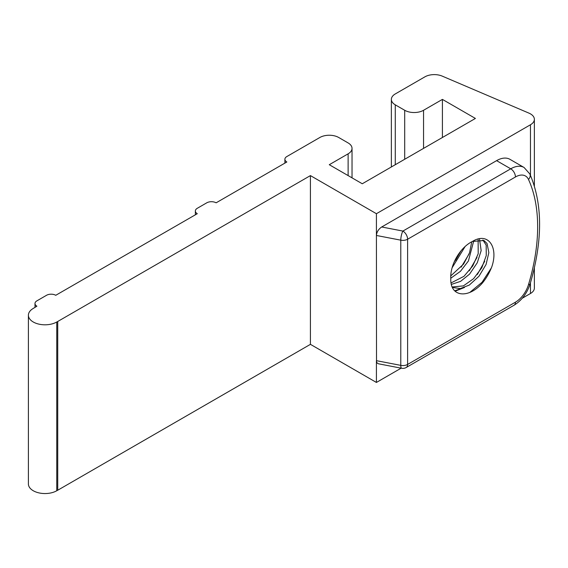 <?xml version="1.0" encoding="UTF-8"?>
<svg xmlns="http://www.w3.org/2000/svg" width="568" height="568" viewBox="0 0 568 568"><rect width="100%" height="100%" fill="white"/><g stroke="black" fill="none" stroke-linecap="round" stroke-linejoin="round"><path stroke-width="0.85" d="M450.815 278.881A28.23 16.294 -60 0 1 470.695 242.366A28.23 16.294 -60 0 1 472.413 241.464C488.239 231.559 498.803 247.321 491.632 267.287M482.878 240.001L486.172 245.135L486.265 255.579L481.82 267.755L473.556 278.71L463.41 285.889L452.22 286.968M452.462 287.493L460.329 288.544L469.303 285.079L478.98 276.233L486.066 264.489L488.849 252.639L487.039 243.509L483.979 240.512L472.413 241.464M478.128 239.519L478.199 253.747L472.746 265.923L463.964 276.325L451.063 282.935M451.361 284.405L460.57 281.373L469.566 274.131L477.283 262.743L481.16 250.637L479.577 239.426M471.76 241.783L469.53 252.781L463.594 264.049L450.758 275.927M450.772 278.235L460.442 271.334L468.422 260.982L473.748 240.796M461.138 250.694L454.13 262.125M452.092 267.812L465.142 246.484M469.935 292.328L482.076 282.253L491.327 267.975M491.597 267.287A34.137 19.71 -60 0 1 482.772 282.573C469.09 298.818 450.19 297.525 450.779 278.902M454.734 290.816L461.585 288.324M477.368 274.45L484.703 261.323M455.131 291.214L464.503 287.472M469.289 270.773L477.013 257.418M461.152 267.159L469.069 254.002M455.536 260.329L460.911 250.978M28.4 315.219L28.4 483.964A16.614 9.592 0 0 0 38.652 492.825A16.614 9.592 0 0 0 56.757 490.745A16.003 9.237 0 0 0 57.737 490.227L57.737 321.481L310.419 175.597L376.414 213.703L530.462 124.761A13.334 7.696 0 0 0 534.367 119.323A13.334 7.696 0 0 0 528.957 113.131L442.216 76.112A13.334 7.696 0 0 0 424.864 76.865L395.271 93.947A13.334 7.696 0 0 0 391.366 99.393A13.334 7.696 0 0 0 395.271 104.832L404.7 110.277A13.334 7.696 0 0 0 423.558 110.277L442.415 99.393L475.409 118.442L362.27 183.762L329.277 164.713L348.127 153.821A13.334 7.696 0 0 0 352.032 148.383A13.334 7.696 0 0 0 348.127 142.937L338.698 137.492A13.334 7.696 0 0 0 319.848 137.492L286.847 156.548A6.667 3.848 0 0 0 284.895 159.267A6.667 3.848 0 0 0 286.847 161.987L216.131 202.811A6.667 3.848 0 0 0 206.738 202.833L197.309 208.279A6.667 3.848 0 0 0 195.356 210.998A6.667 3.848 0 0 0 197.281 213.703L55.756 295.296A6.532 3.77 0 0 0 46.519 295.296L36.906 300.848A6.532 3.77 0 0 0 34.989 303.518A6.532 3.77 0 0 0 36.906 306.18L34.172 307.87A16.003 9.237 0 0 0 33.264 308.438A16.614 9.592 0 0 0 28.4 315.219A16.614 9.592 0 0 0 38.652 324.079A16.614 9.592 0 0 0 56.757 321.999L56.757 490.745M56.757 321.999A16.003 9.237 0 0 0 57.737 321.481M522.283 298.228L530.462 293.507A13.334 7.696 0 0 0 534.367 288.068L534.367 267.918M57.737 490.227L310.419 344.343L376.414 382.449L401.15 368.163M376.414 213.703L376.414 235.471L400.788 240.165A6.667 1.718 -79.1 0 1 402.897 231.069A6.667 3.848 60 0 1 407.611 239.234L407.611 364.436A6.667 3.848 180 0 1 400.788 365.366A6.667 1.718 -79.1 0 0 401.64 368.263L378.26 363.747L377.145 363.016L376.52 361.688L376.414 235.471C376.733 231.992 378.494 229.16 381.689 226.987L496.595 160.645A26.668 15.4 -60 0 1 509.929 159.324L524.072 167.489A26.668 15.4 120 0 0 510.738 168.81A6.667 3.848 60 0 1 515.453 176.975A20.001 11.545 -60 0 1 528.496 179.467A166.672 96.226 -60 0 1 528.496 284.625A20.001 11.545 -60 0 1 515.453 302.176L407.611 364.436A6.667 3.848 60 0 1 406.234 367.489L514.068 305.229A6.667 3.848 -120 0 0 515.453 302.176M376.414 382.449L376.414 360.673L400.788 365.366L400.788 240.165A6.667 3.848 0 0 0 407.611 239.234L515.453 176.975M442.415 137.492L442.415 99.393M310.419 344.343L310.419 175.597M528.496 179.467A6.667 5.034 155.4 0 0 529.837 173.964C542.724 203.862 542.838 240.477 530.164 283.815A6.667 2.066 -163.3 0 1 528.496 284.625M496.595 160.645L510.738 168.81L402.897 231.069L381.689 226.987M348.127 175.597L348.127 153.821M423.558 148.383L423.558 110.277M404.7 159.267L404.7 110.277M395.271 164.713L395.271 104.832M530.462 293.507L530.462 282.829M530.462 175.349L530.462 124.761M195.356 210.998L195.356 214.81M530.164 283.815C527.083 293.308 521.715 300.444 514.068 305.229M529.837 173.964L524.072 167.489M401.64 368.263A6.667 6.667 0 0 0 406.234 367.489M284.895 163.115L284.895 159.267M352.032 177.855L352.032 148.383M391.366 166.964L391.366 99.393M534.367 185.949L534.367 119.323M34.989 307.394L34.989 303.518"/></g></svg>
